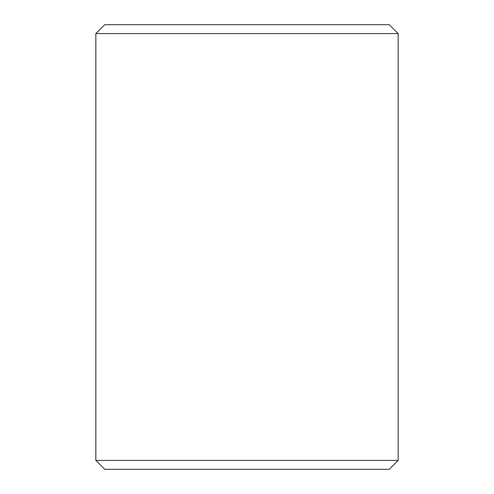 <?xml version="1.0" encoding="UTF-8"?>
<svg xmlns="http://www.w3.org/2000/svg" width="494" height="494" viewBox="0 0 494 494"><rect width="100%" height="100%" fill="white"/><g stroke="black" fill="none" stroke-linecap="round" stroke-linejoin="round"><path stroke-width="0.74" d="M95.861 460.408L104.753 469.3L95.836 460.408L95.836 33.592L104.728 24.7L389.272 24.7L398.164 33.592L95.861 33.592L95.861 460.408L398.164 460.408L398.164 33.592M104.753 24.7L95.861 33.592M104.753 469.3L389.272 469.3L398.164 460.408"/></g></svg>
